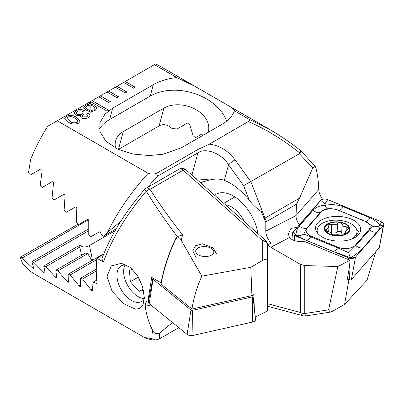 <?xml version="1.0" encoding="UTF-8"?>
<svg xmlns="http://www.w3.org/2000/svg" width="404" height="404" viewBox="0 0 404 404"><rect width="100%" height="100%" fill="white"/><g stroke="black" fill="none" stroke-linecap="round" stroke-linejoin="round"><path stroke-width="0.61" d="M297.243 227.346L290.956 228.412L288.36 233.81L289.481 237.577A11.721 6.403 2.5 0 0 291.759 239.4A11.721 6.403 2.5 0 0 304.025 241.274L349.985 260.277L349.576 266.251L347.127 280.219L348.677 279.422M120.584 221.559L107.419 232.431C117.443 212.034 131.017 192.319 148.137 173.291C150.828 174.235 153.611 174.27 156.489 173.387L197.697 149.596L209.272 144.147C219.438 145.4 228.038 150.626 235.062 159.833L250.874 181.744L264.989 218.12L299.5 198.197L312.741 167.877L315.241 166.428L315.893 167.907C317.519 174.013 318.473 181.219 318.761 189.526L318.766 189.688C318.963 192.582 320.094 195.566 322.15 198.632L322.23 199.48M299.051 225.275L299.354 224.725C297.117 221.811 296.006 218.811 296.021 215.721L296.531 204.131L265.792 222.008L265.792 231.169L296.026 215.544L318.761 189.526M214.595 195.208A35.168 20.306 60 0 1 233.467 196.091L233.467 196.091A35.168 20.306 60 0 1 257.904 233.613M235.062 159.833A5.863 0.833 144.2 0 0 228.538 164.771L224.366 180.346A53.343 30.795 -120 0 1 230.149 183.174A53.343 30.795 -120 0 1 249.243 200.187C252.798 204.747 256.848 208.565 261.388 211.651L264.085 218.609A11.842 6.838 -120 0 0 265.792 222.008M90.466 101.571L107.045 111.14L108.706 110.186L92.127 100.611L47.783 126.215A117.236 67.685 120 0 0 30.638 159.494L28.492 172.841L30.421 174.947L40.733 168.993C41.743 168.731 42.208 169.266 42.137 170.599L40.183 185.436L42.147 187.522L52.06 181.795C53.035 181.548 53.51 182.078 53.49 183.386L52.06 197.92L54.055 199.99L63.6 194.481C64.544 194.238 65.029 194.763 65.054 196.056L64.12 210.297L66.145 212.352L75.336 207.045C76.25 206.818 76.74 207.338 76.816 208.61L76.356 222.579L78.406 224.614L87.259 219.508C88.143 219.286 88.648 219.801 88.759 221.059L88.754 234.764L90.834 236.784L99.359 231.866C100.222 231.654 100.727 232.169 100.884 233.401L100.879 233.911L103.247 236.29L116.165 228.831M148.137 173.291L57.191 120.781M209.272 144.147L248.314 121.609C249.778 120.68 249.763 119.756 248.263 118.832L269.837 129.583L277.629 134.295M176.7 77.512L194.804 86.264L160.277 66.327A117.236 67.685 120 0 0 155.535 64.004L154.414 64.65L176.7 77.512C167.625 78.598 159.822 81.002 153.298 84.719L112.676 108.171L105.02 114.054L99.833 122.861L99.96 131.679L105.777 141.041L117.549 149.066L133.143 154.065L149.182 155.545L163.049 154.247L181.335 147.808L221.953 124.356C228.396 120.589 232.558 116.084 234.436 110.847L248.263 118.832M154.414 64.65L123.624 82.426L133.572 88.168L135.234 87.213L125.285 81.467L123.71 82.472M123.624 82.426L115.337 87.213L125.285 92.955L126.942 91.996L116.993 86.254L115.418 87.259M115.337 87.213L107.045 91.996L116.993 97.743L118.65 96.783L108.706 91.041L107.131 92.046M107.045 91.996L98.758 96.783L108.706 102.525L110.363 101.571L100.414 95.824L98.839 96.829M98.758 96.783L90.552 101.616M76.27 110.539C78.972 109.156 81.658 109.166 84.34 110.565L82.83 111.539C81.083 110.585 79.325 110.56 77.553 111.459L76.3 112.968L77.29 114.226C78.876 114.933 80.391 114.842 81.825 113.958L82.643 113.443L83.966 114.216L82.052 115.923L82.901 116.913L86.799 116.791L87.84 115.539L86.496 114.024L88.092 113.1L90.021 115.453L88.385 117.534C86.158 118.877 83.83 118.998 81.401 117.892L80.199 116.397L80.436 115.695L75.684 115.14L74.149 113.125L76.27 110.635C78.972 109.252 81.658 109.257 84.34 110.661L84.34 110.565M89.698 103.98L89.587 102.717L90.466 102.616L90.738 104.01L94.708 105.323L97.026 108.11L95.041 110.565L90.986 111.671L91.183 112.868L90.183 112.893L89.986 111.635L86.092 110.292L83.764 107.52L85.714 105.085L89.698 103.98L85.714 105.085M68.311 122.114L64.766 118.352L66.423 116.226C70.114 114.832 73.508 115.201 76.603 117.327L80.169 121.124L78.538 123.22C74.831 124.619 71.422 124.25 68.311 122.114M267.524 254.156A53.343 30.795 -120 0 0 267.736 244.839L270.766 247.253L300.621 264.489L304.767 265.554L337.84 266.554L349.985 260.277M267.736 244.839L271.069 243.142C267.741 239.481 265.984 235.492 265.792 231.169M194.804 86.264L231.765 107.6L234.562 110.555L234.436 110.847M299.5 198.197L296.531 204.131M312.741 167.877L299.374 153.742L300.026 153.101C282.32 139.208 265.085 128.709 248.314 121.609M249.243 200.187L243.597 185.643L299.374 153.742M270.246 129.83C280.755 135.976 290.85 142.854 300.541 150.465L315.241 166.428M300.258 150.359C300.98 150.5 300.904 151.414 300.026 153.101M375.821 251.596L367.039 280.194L344.607 304.358L332.532 311.262L330.326 312.125L328.573 309.848L337.84 266.554M330.326 312.125L305.666 315.943A5.863 0.631 -98.8 0 1 304.767 313.534L328.573 309.848M201.333 183.446A53.343 30.795 60 0 1 202.793 181.755M224.366 180.346C220.059 178.785 215.186 178.649 209.752 179.952L196.016 178.735M243.597 185.643L228.538 164.771C222.321 153.712 205.469 147.162 197.894 152.858L157.484 176.184L147.425 187.416M209.752 179.952L200.44 182.659M107.419 232.431L103.247 236.29M202.601 135.986C202.449 134.744 202.091 134.143 201.535 134.184L195.44 137.703A26.962 19.064 15 0 0 193.162 135.8L189.552 124.18L188.572 123.195L187.168 123.134L176.942 129.038A26.962 19.064 15 0 0 172.129 128.598C167.559 124.533 163.216 123.644 159.105 125.922L118.362 149.445M208.04 132.391A26.962 19.064 15 0 0 208.333 131.441A26.962 19.064 15 0 0 194.879 109.024A26.962 19.064 15 0 0 163.873 108.131L123.25 131.583A26.962 19.064 15 0 0 115.625 140.935A26.962 19.064 15 0 0 115.61 148.101M226.694 121.139A46.894 33.158 15 0 0 150.258 96.061L109.641 119.513A46.894 33.158 15 0 0 99.399 128.982M156.489 173.387L157.484 176.184M348.95 279.533L344.607 304.358M299.354 224.725L322.15 198.632M89.597 102.813L90.466 102.616M90.466 102.707L90.738 104.01M90.738 104.106L94.708 105.323M94.708 105.419L97.021 108.156M91.168 112.868L90.986 111.671M83.769 107.565L85.714 105.181M93.824 109.888L95.132 108.211L93.273 106.156L90.865 105.197L90.895 110.61L93.824 109.888L95.132 108.262M85.683 107.464L87.431 109.504L89.905 110.519L89.89 105.08L86.986 105.823L85.683 107.413L87.431 109.408L89.905 110.423M90.865 105.197L90.895 110.514L93.824 109.792M76.3 113.014L77.29 114.226M77.29 114.322C78.876 115.029 80.391 114.938 81.825 114.054L81.825 113.958M81.825 114.054L82.593 113.479M82.643 113.539L83.875 114.256M82.052 115.968L82.901 116.913M82.901 117.008L86.799 116.791M86.799 116.887L87.84 115.584M86.577 114.069L88.092 113.1M88.178 113.246L90.021 115.499M80.199 116.443L80.436 115.695M74.149 113.176L76.27 110.635M64.766 118.402L66.423 116.226M66.423 116.322C70.114 114.928 73.508 115.297 76.603 117.423L76.603 117.327M76.603 117.423L80.169 121.17M66.872 118.342L69.907 121.291C71.998 122.897 74.392 123.296 77.093 122.493L78.053 121.21M77.093 122.397L78.053 121.165L75.008 118.251C72.922 116.655 70.533 116.256 67.847 117.059L66.867 118.296L69.907 121.195C71.998 122.801 74.392 123.2 77.093 122.397L77.093 122.493M118.569 96.829L108.706 91.137M126.861 92.046L116.993 86.35M135.148 87.259L125.285 81.563M110.282 101.616L100.414 95.92M108.62 110.231L92.127 100.707M326.119 230.881L330.982 232.563L332.931 234.835L336.81 234.805C338.345 234.017 340.304 233.805 342.688 234.174L346.38 233.042L345.385 231.416L348.904 227.952L346.294 226.765L343.304 226.24L342.087 224.22C341.158 222.362 339.628 222.114 337.497 223.498C335.931 224.937 333.972 225.139 331.618 224.099L327.937 224.917L328.901 227.326L325.422 229.871L326.119 230.881M342.087 224.276L341.708 232.79A4.227 2.308 2.5 0 0 341.708 232.81A4.227 2.308 2.5 0 0 342.345 234.108M341.708 232.81L342.087 224.23M351.005 239.289A19.927 10.888 2.5 0 0 351.116 239.234A19.927 10.888 2.5 0 0 356.979 231.952A19.927 10.888 2.5 0 0 351.187 223.826A19.927 10.888 2.5 0 0 323.018 222.912A19.927 10.888 2.5 0 0 317.155 230.194A19.927 10.888 2.5 0 0 318.049 233.714M346.253 234.143A12.898 7.045 2.5 0 0 346.299 224.175A12.898 7.045 2.5 0 0 328.073 223.584A12.898 7.045 2.5 0 0 328.028 233.552A12.898 7.045 2.5 0 0 346.253 234.143M345.885 224.387A12.312 6.727 2.5 0 0 328.487 223.826A12.312 6.727 2.5 0 0 328.447 233.34A12.312 6.727 2.5 0 0 345.839 233.906A12.312 6.727 2.5 0 0 345.885 224.387M346.142 230.154L346.294 226.765M345.895 233.714L345.95 232.421M331.027 232.588A2.414 1.318 -177.5 0 1 331.24 232.659A4.227 2.308 2.5 0 0 337.118 232.037L337.497 223.498M337.118 232.037A2.414 1.318 -177.5 0 1 339.84 231.406A2.414 1.318 -177.5 0 1 341.708 232.765M325.23 238.461A22.568 12.327 2.5 0 0 348.334 240.077A22.568 12.327 2.5 0 0 360.701 229.75A22.568 12.327 2.5 0 0 351.076 219.039A22.568 12.327 2.5 0 0 327.977 217.423A22.568 12.327 2.5 0 0 315.61 227.755A22.568 12.327 2.5 0 0 325.23 238.461M369.084 229.432A11.721 6.403 2.5 0 0 365.176 221.352L338.365 210.262A11.721 6.403 2.5 0 0 321.029 212.272L307.227 228.073A11.721 6.403 2.5 0 0 311.131 236.148L337.946 247.238A11.721 6.403 2.5 0 0 355.278 245.228L369.084 229.432L369.599 229.866L372.382 226.109L365.176 221.352M380.164 225.988C380.063 227.674 379.023 229.674 377.038 231.987L363.231 247.783C360.272 251.041 356.106 254.374 350.743 257.787L332.896 251.303L306.086 240.218L296.4 235.704L296.723 235.633L295.996 234.87C296.172 231.371 297.258 228.442 299.248 226.078L313.049 210.282C316.009 207.186 320.094 205.5 325.321 205.232C331.81 204.141 337.83 204.651 343.385 206.762L370.195 217.852C374.114 219.529 377.301 221.963 379.76 225.154L379.401 226.043L383.386 225.21A4.691 2.56 2.5 0 0 383.8 224.407A4.691 2.56 2.5 0 0 381.825 221.978L327.715 199.601A4.691 2.56 2.5 0 0 320.781 200.409L292.92 232.29A4.691 2.56 2.5 0 0 292.491 233.502A4.691 2.56 2.5 0 0 294.486 235.522L348.591 257.898A4.691 2.56 2.5 0 0 355.525 257.096L383.386 225.21L379.25 247.672A1.262 0.692 2.5 0 0 379.361 247.455L383.8 224.407M347.364 278.876L349.521 279.77A1.262 0.692 2.5 0 0 351.389 279.553L379.25 247.672M370.195 217.852A8.206 3.803 112.5 0 1 365.499 221.382L338.688 210.297C335.169 208.939 331.416 208.444 327.447 208.802C324.629 209.232 322.311 210.428 320.488 212.408L306.681 228.204L303.808 234.062L337.598 247.773L348.687 252.712C349.298 255.328 349.985 257.02 350.743 257.787L351.177 258.146L348.591 257.898L348.672 259.737M327.447 208.802C326.72 208.666 326.013 207.479 325.321 205.232L324.932 203.889L320.781 200.409M348.687 252.712L355.798 245.662L355.278 245.228M372.382 226.109C374.564 226.957 376.902 226.937 379.401 226.043M296.723 235.633C299.167 235.951 301.53 235.431 303.808 234.062M252.248 295.42L252.838 295.9A1.262 0.692 -177.5 0 1 253.066 296.268L255.449 319.614A4.691 2.56 -177.5 0 1 252.758 321.998L192.94 335.431A4.691 2.56 -177.5 0 1 187.118 334.396L149.212 303.646A4.691 2.56 -177.5 0 1 148.389 301.884L152.823 278.841A1.262 0.692 -177.5 0 1 153.348 278.366M253.066 296.268A1.262 0.692 -177.5 0 1 252.338 296.91L192.521 310.343A1.262 0.692 -177.5 0 1 190.956 310.065L153.045 279.315A1.262 0.692 -177.5 0 1 152.823 278.841M196.213 257.777L192.784 250.743L195.541 245.789L202.414 243.814L213.231 247.955L216.62 253.97M144.319 337.431L152.121 338.719C151.707 336.507 151.929 333.795 152.788 330.588C148.874 323.155 146.379 315.059 145.304 306.298L145.283 306.131C145.076 303.232 146.006 301.44 148.071 300.748L149.273 292.531L150.227 292.319M126.735 265.13A20.518 11.847 -120 0 0 121.205 265.933A20.518 11.847 -120 0 0 116.958 275.321A20.518 11.847 -120 0 0 131.467 300.45A20.518 11.847 -120 0 0 141.723 301.465A20.518 11.847 -120 0 0 144.329 298.869M144.349 297.799L142.925 305.257L139.885 308.489L135.401 309.161L123.614 303.626L112.085 291.279L107.045 276.26L111.302 265.908L121.432 263.327L130.149 267.317L137.613 275.7L142.597 286.749L144.349 297.799M181.184 240.314L201.864 276.159L250.818 267.312L262.736 260.312L262.736 240.774L183.133 170.185L150.02 189.304A5.863 3.384 -120 0 0 146.016 188.229A5.863 5.863 0 0 0 144.516 189.471L146.288 191.173A5.863 3.288 -32.4 0 1 150.02 189.304C158.979 203.429 169.837 218.635 182.593 234.921L181.184 240.314C179.618 237.017 177.679 236.865 175.356 239.865L175.684 238.648L177.29 236.572C165.135 220.397 154.798 205.262 146.288 191.173C127.204 213.302 110.898 240.324 103.515 262.039L96.869 258.207A117.236 67.685 120 0 0 96.268 270.039A117.236 67.685 120 0 0 97.157 283.482L93.026 282.224L92.465 290.678M175.684 238.648A117.236 67.685 120 0 0 161.085 282.835L151.707 277.417L149.273 292.531M267.524 292.759L267.524 262.206L267.524 310.853L255.384 317.13L254.752 312.772M92.592 290.39C92.44 290.93 91.93 290.759 91.067 289.87L82.542 278.967L80.462 278.311L80.361 286.497M80.472 286.219C80.356 286.744 79.856 286.567 78.967 285.689L70.119 274.973L68.064 274.301L68.438 282.214M68.523 281.947C68.453 282.446 67.963 282.27 67.044 281.406L57.858 270.882L55.833 270.195L56.701 277.821M56.762 277.568C56.742 278.048 56.257 277.861 55.308 277.013L45.768 266.696L43.773 265.989L45.167 273.311M45.203 273.079C45.223 273.528 44.748 273.341 43.773 272.508L33.855 262.403L31.891 261.681L33.84 268.685M33.85 268.463C33.926 268.892 33.456 268.695 32.446 267.877L22.134 258.005L20.2 257.262L22.346 263.014A117.236 67.685 120 0 0 34.754 274.17L144.314 337.426M178.815 327.664L159.262 338.951L159.752 332.815L172.569 322.594M159.752 332.815C156.368 334.27 154.05 333.522 152.788 330.588M152.121 338.719L155.591 339.996L159.262 338.951M175.356 239.865C168.498 254.677 163.736 269.418 161.07 284.078L191.986 309.045L251.924 295.587L250.818 267.312M161.085 282.835L161.07 284.078M267.524 244.779A5.863 5.863 0 0 0 265.549 240.395A5.863 2.394 -48.4 0 0 262.736 240.774A5.863 4.07 -0 0 1 267.524 244.779L267.524 262.206C267.291 259.434 265.696 258.807 262.736 260.312M20.2 257.262L77.942 224.154M96.869 258.207L103.611 254.313M103.515 262.039L101.864 258.954C110.206 236.128 124.427 212.964 144.516 189.471M93.026 282.224L96.753 280.073M81.542 255.348L79.765 247.071A26.962 11.009 168.4 0 1 80.179 244.97C82.295 247.617 85.39 247.793 89.471 245.491L115.084 230.704M103.692 254.111A26.962 11.009 168.4 0 1 102.858 254.212L68.064 274.301M92.006 260.474L87.688 253.662A26.962 11.009 168.4 0 1 85.567 253.025L55.833 270.195M177.29 236.572L182.593 234.921M70.119 274.973L96.738 259.605M57.858 270.882L87.688 253.662M45.768 266.696L79.765 247.071M43.773 265.989L80.179 244.97M82.542 278.967L96.273 271.039M80.462 278.311L96.273 269.18M33.855 262.403L88.633 230.78M31.891 261.681L88.612 228.932M22.134 258.005L88.355 219.776M251.924 295.587L253.793 294.622L254.343 308.752M148.632 300.621L148.071 300.748M201.864 276.159C196.94 286.926 193.652 297.889 191.986 309.045M213.842 251.551A9.085 4.964 -177.5 0 1 205.318 256.54A9.085 4.964 -177.5 0 1 195.713 251.576A9.085 4.964 -177.5 0 1 198.041 248.026A9.085 4.964 -177.5 0 1 211.802 248.632A9.085 4.964 -177.5 0 1 213.842 251.551M125.099 264.974A20.518 11.847 -120 0 0 123.624 271.473A20.518 11.847 -120 0 0 138.133 296.602A20.518 11.847 -120 0 0 144.339 298.571M132.603 269.448L129.431 270.22L130.325 281.739L139.026 291.37L143.501 290.289M138.436 277.058L130.325 281.739M143.198 288.961L139.026 291.37M225.281 204.682A23.447 13.539 60 0 1 231.724 207.06A23.447 13.539 60 0 1 244.39 221.629M270.766 247.253L289.481 237.577M264.085 218.609A5.863 1.237 158.8 0 0 264.989 218.12A11.721 6.767 -120 0 0 266.625 221.397M267.524 303.672L300.621 312.539L300.621 264.489M304.767 265.554L304.767 313.534A5.863 3.384 180 0 1 300.621 312.539A5.863 4.146 -75 0 0 303.252 315.812A5.863 5.863 0 0 0 305.666 315.943M191.935 175.114L197.894 152.858A5.863 3.384 60 0 0 197.697 149.596M159.105 125.922L163.873 108.131M118.483 149.374L123.25 131.583M112.676 108.171L109.641 119.513M153.298 84.719L150.258 96.061M326.589 231.138L326.685 229.002M331.24 232.659L331.618 224.099M359.51 233.381A22.568 12.327 2.5 0 0 356.737 229.967M358.555 234.643A21.796 11.908 2.5 0 0 356.954 232.517M351.389 279.553L355.525 257.096L351.177 258.146M349.521 279.77L349.071 269.14M294.703 240.663L294.486 235.522L296.4 235.704M317.14 230.553A22.568 12.327 2.5 0 0 316.473 231.477M295.996 234.87L292.92 232.29M379.76 225.154L381.825 221.978M324.932 203.889L327.715 199.601M363.231 247.783C360.701 248.293 358.222 247.586 355.798 245.662L369.599 229.866A8.206 6.297 41.1 0 0 377.038 231.987M332.896 251.303A8.206 3.803 112.5 0 0 337.598 247.773L337.946 247.238M306.086 240.218C307.601 240.254 309.166 239.077 310.787 236.688L311.131 236.148M299.248 226.078C301.672 228.002 304.151 228.709 306.681 228.204L307.227 228.073M313.049 210.282A8.206 6.297 41.1 0 0 320.488 212.408L321.029 212.272M343.385 206.762C341.769 209.156 340.198 210.333 338.688 210.297L338.365 210.262M192.521 310.343L192.94 335.431M190.956 310.065L187.118 334.396M252.338 296.91L252.758 321.998M153.045 279.315L149.212 303.646M150.924 305.035L145.304 306.298M265.549 240.395L185.946 169.806A5.863 2.394 -48.4 0 0 183.133 170.185A5.863 3.384 -120 0 0 182.058 169.402A5.863 3.384 -120 0 0 179.129 169.114L146.016 188.229M89.471 245.491L92.481 260.201M78.967 285.689L80.381 284.876M67.044 281.406L68.352 280.649M55.308 277.013L56.504 276.321M91.067 289.87L92.587 288.996M43.773 272.508L44.849 271.887M32.446 267.877L33.396 267.327M231.765 107.6L269.837 129.583M267.524 306.237L303.252 315.812M356.788 236.279L356.979 231.952M317.059 232.457L317.155 230.194M345.269 234.017L345.385 231.416M328.71 231.679L328.901 227.326M293.163 240.102L292.491 233.502M185.946 169.806A5.863 5.863 0 0 0 179.129 169.114M144.329 337.426C149.167 339.395 152.919 340.249 155.591 339.996M223.76 203.338L234.85 196.935"/></g></svg>
